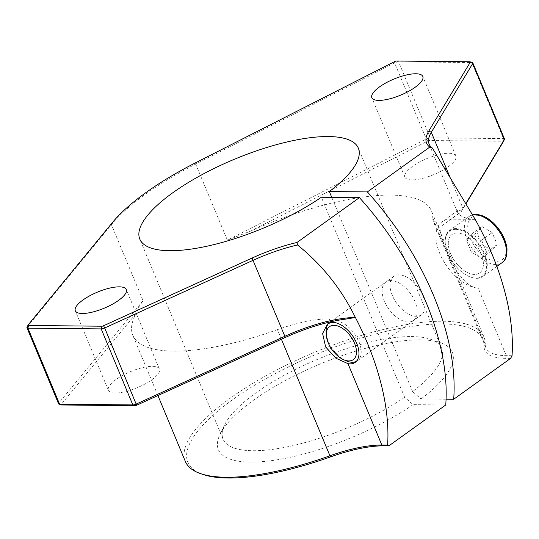 <?xml version="1.0" encoding="UTF-8"?>
<svg xmlns="http://www.w3.org/2000/svg" width="539" height="539" viewBox="0 0 539 539"><rect width="100%" height="100%" fill="white"/><g stroke="black" fill="none" stroke-linecap="round" stroke-linejoin="round"><path stroke-width="0.4" stroke-dasharray="2.69 2.02" d="M492.006 250.467L481.879 244.403L476.894 232.43L482.041 226.521L492.174 232.585L497.153 244.558L492.006 250.467L481.415 258.08L471.288 252.016L481.879 244.403M455.859 228.563A28.405 15.995 -125.7 0 0 449.641 230.382A28.405 15.995 -125.7 0 0 445.234 242.921A28.405 15.995 -125.7 0 0 469.503 276.689A28.405 15.995 -125.7 0 0 482.796 276.514A28.405 15.995 -125.7 0 0 482.183 248.782A28.405 15.995 -125.7 0 0 455.859 228.563M455.691 229.324A27.846 15.678 -125.7 0 0 445.275 243.399A27.846 15.678 -125.7 0 0 469.065 276.5A27.846 15.678 -125.7 0 0 485.336 258.235A27.846 15.678 -125.7 0 0 455.691 229.324M457.213 232.983A23.669 13.327 -125.7 0 0 452.032 234.492A23.669 13.327 -125.7 0 0 455.017 261.496A23.669 13.327 -125.7 0 0 479.656 272.936A23.669 13.327 -125.7 0 0 479.151 249.826A23.669 13.327 -125.7 0 0 457.213 232.983A23.669 13.327 -125.7 0 0 452.032 234.492A23.669 13.327 -125.7 0 0 455.017 261.496A23.669 13.327 -125.7 0 0 479.656 272.936A23.669 13.327 -125.7 0 0 479.151 249.826A23.669 13.327 -125.7 0 0 457.213 232.983M356.272 361.447A23.669 13.327 -125.7 0 0 357.472 360.739A23.669 13.327 -125.7 0 0 356.959 337.63A23.669 13.327 -125.7 0 0 335.022 320.786A23.669 13.327 -125.7 0 0 329.841 322.295A23.669 13.327 -125.7 0 0 328.777 323.225M326.169 332.745A23.669 13.327 -125.7 0 0 346.388 360.887M471.288 252.016L466.302 240.044L471.45 234.135L481.583 240.199L486.562 252.171L497.153 244.558M481.583 240.199L492.174 232.585M486.562 252.171L481.415 258.08M466.302 240.044L476.894 232.43M471.45 234.135L482.041 226.521M391.024 280.543A23.669 13.327 -125.7 0 0 385.843 282.059A23.669 13.327 -125.7 0 0 388.835 309.056A23.669 13.327 -125.7 0 0 413.467 320.503A23.669 13.327 -125.7 0 0 412.962 297.393A23.669 13.327 -125.7 0 0 391.024 280.543M446.07 399.204L421.053 398.948L412.591 391.563A118.351 37.359 -22.6 0 0 441.589 348.167A118.351 37.359 -22.6 0 0 430.587 339.28A118.351 37.359 -22.6 0 0 317.97 359.156A118.351 37.359 -22.6 0 0 224.507 425.069A118.351 37.359 -22.6 0 0 223.058 439.13A118.351 37.359 -22.6 0 0 293.283 445.551A118.351 37.359 -22.6 0 0 404.648 397.27L413.11 404.654L445.74 404.984M404.648 397.27L321.385 197.247M416.229 316.305A23.669 13.327 54.3 0 1 394.292 299.455A23.669 13.327 54.3 0 1 393.787 276.345A23.669 13.327 54.3 0 1 398.968 274.836A23.669 13.327 54.3 0 1 420.905 291.687A23.669 13.327 54.3 0 1 421.41 314.789A23.669 13.327 54.3 0 1 416.229 316.305M412.591 391.563L331.748 197.348M281.419 339.233L277.43 329.652A80.877 25.528 157.4 0 1 329.349 318.92L345.843 319.088M512.05 355.706L506.289 355.646A80.877 25.528 157.4 0 1 485.902 347.722A80.877 25.528 157.4 0 1 485.262 344.178L432.756 218.039A80.877 25.528 157.4 0 0 433.396 221.583A80.877 25.528 157.4 0 0 439.851 227.249L461.067 212.009A82.844 26.148 157.4 0 1 461.903 210.52L466.168 203.432M475.182 219.393L450.82 219.151A39.448 22.214 -125.7 0 0 442.189 221.67A39.448 22.214 -125.7 0 0 442.532 259.279A39.448 22.214 -125.7 0 0 478.214 288.203C458.271 287.146 440.504 240.711 439.851 227.249M504.491 138.961A3.948 1.246 157.4 0 0 503.493 138.577L430.25 137.836A3.948 1.246 157.4 0 0 426.282 138.981L227.357 240.131L250.622 231.11A161.747 51.057 157.4 0 1 431.476 210.951A161.747 51.057 157.4 0 1 432.756 218.039M250.622 231.11L427.663 141.09A1.974 0.62 157.4 0 1 429.644 140.517L502.887 141.258A1.974 0.62 157.4 0 1 503.386 141.629M411.877 179.885A27.617 8.718 157.4 0 1 404.917 177.183A27.617 8.718 157.4 0 1 427.063 158.52A27.617 8.718 157.4 0 1 455.906 155.96A27.617 8.718 157.4 0 1 441.556 170.903A27.617 8.718 157.4 0 1 411.877 179.885M461.067 212.009L461.97 210.089A80.877 25.528 157.4 0 1 462.947 208.323L466.033 203.203M26.997 327.301A3.948 1.246 157.4 0 1 27.219 326.971L111.418 224.662A161.747 51.057 157.4 0 1 195.704 164.099L394.636 62.948A3.948 1.246 157.4 0 1 398.604 61.81L471.847 62.544A3.948 1.246 157.4 0 1 472.474 62.639M461.97 210.089L457.624 210.581L457.368 211.975L458.48 213.646A80.877 25.528 -22.6 0 0 475.236 219.353M58.596 403.799A3.948 1.246 157.4 0 1 58.866 403.004L27.219 326.971L28.183 324.882M143.071 300.695L58.866 403.004L61.271 404.371L136.212 313.321L139.028 306.684L143.071 300.695L111.418 224.662L112.388 222.58M185.328 461.411A161.747 51.057 157.4 0 1 315.032 352.115A161.747 51.057 157.4 0 1 483.982 337.091A161.747 51.057 157.4 0 1 485.262 344.178L484.143 346.577A159.773 50.43 157.4 0 0 301.301 360.813A159.773 50.43 157.4 0 0 202.718 474.374M277.43 329.652A161.747 51.057 157.4 0 1 132.823 335.271A161.747 51.057 157.4 0 1 136.212 313.321M115.353 392.965A27.617 8.718 157.4 0 1 108.393 390.263A27.617 8.718 157.4 0 1 130.532 371.6A27.617 8.718 157.4 0 1 159.382 369.04A27.617 8.718 157.4 0 1 145.031 383.977A27.617 8.718 157.4 0 1 115.353 392.965M61.325 404.917A1.974 0.62 157.4 0 1 61.271 404.371M510.608 358.374L505.683 358.327A82.844 26.148 157.4 0 1 484.143 346.577M413.11 404.654A126.719 40.001 157.4 0 1 275.719 460.023A126.719 40.001 157.4 0 1 219.932 434.623A126.719 40.001 157.4 0 1 320.004 364.054A126.719 40.001 157.4 0 1 440.585 342.77A126.719 40.001 157.4 0 1 421.053 398.948M477.527 215.688A26.04 14.661 -125.7 0 0 477.217 249.752A26.04 14.661 -125.7 0 0 506.323 250.049A26.04 14.661 -125.7 0 0 477.527 215.688M472.797 214.94A28.405 15.995 -125.7 0 0 468.863 216.57A28.405 15.995 -125.7 0 0 472.447 248.971A28.405 15.995 -125.7 0 0 502.011 262.702M330.569 321.857L329.349 318.92M505.683 358.327L506.289 355.646L478.214 288.203M449.883 176.933L462.947 208.323L461.903 210.52M427.663 141.09L426.282 138.981L394.636 62.948L394.575 61.601M429.644 140.517L430.25 137.836L398.604 61.81L396.556 61.035M502.887 141.258L503.493 138.577L471.847 62.544L469.806 61.769M227.357 240.131L195.704 164.099L195.644 162.751M458.48 213.646L450.82 219.151M449.641 230.382L468.863 216.57L472.73 214.812M496.823 266.434L482.796 276.514M469.065 276.5L469.503 276.689M445.275 243.399L445.234 242.921M393.787 276.345L329.841 322.295M421.41 314.789L357.472 360.739M441.589 348.167L358.327 148.144M223.058 439.13L139.796 239.107M457.368 211.975L429.118 144.108M483.982 337.091L431.476 210.951M157.914 395.545L132.823 335.271M159.382 369.04L126.294 289.551M108.393 390.263L75.305 310.774M455.906 155.96L422.819 76.471M404.917 177.183L371.829 97.694M485.902 347.722L433.396 221.583M457.624 210.581L442.189 221.67M385.843 282.059L327.591 323.912M413.467 320.503L355.221 362.356M224.507 425.069L219.932 434.623M430.587 339.28L440.585 342.77"/><path stroke-width="0.81" d="M328.777 323.225A23.669 13.327 -125.7 0 0 326.169 332.745L326.398 335.602A20.32 11.44 -125.7 0 0 343.761 359.762A20.32 11.44 -125.7 0 0 355.639 346.429A20.32 11.44 -125.7 0 0 333.998 325.327A20.32 11.44 -125.7 0 0 326.398 335.602M343.761 359.762L346.388 360.887A23.669 13.327 -125.7 0 0 356.272 361.447M446.07 399.204L453.683 399.278A213.033 119.954 54.3 0 0 367.369 191.924L329.329 191.54A118.351 37.359 157.4 0 0 358.327 148.144A118.351 37.359 157.4 0 0 234.701 159.133A118.351 37.359 157.4 0 0 139.796 239.107A118.351 37.359 157.4 0 0 210.021 245.528A118.351 37.359 157.4 0 0 321.385 197.247L359.425 197.631A213.033 119.954 -125.7 0 1 445.74 404.984L388.814 445.888L387.615 445.12A213.033 119.954 54.3 0 0 355.403 317.484L355.369 317.478C341.531 289.106 322.248 264.939 297.521 244.969L297.009 242.476L359.425 197.631M331.748 197.348L329.329 191.54M347.978 363.67L335.918 358.24L325.63 346.941L322.612 333.533L327.449 324.013L330.858 322.551A23.669 13.327 54.3 0 1 332.779 322.396A23.669 13.327 54.3 0 1 354.716 339.247A23.669 13.327 54.3 0 1 355.221 362.356A23.669 13.327 54.3 0 1 347.978 363.67L381.855 445.059L387.615 445.12M383.896 445.841A82.844 26.148 157.4 0 0 330.717 456.829L329.935 455.792A80.877 25.528 157.4 0 1 381.855 445.059L383.896 445.841L388.814 445.888M367.369 191.924L429.785 147.073A82.844 26.148 157.4 0 1 428.815 131.038L470.251 62.255L472.737 63.508L431.301 132.298A80.877 25.528 157.4 0 0 429.118 144.108A80.877 25.528 157.4 0 0 432.393 148.057L429.785 147.073M297.009 242.476A82.844 26.148 157.4 0 0 252.057 258.053L103.549 325.758A1.974 0.62 157.4 0 1 101.797 326.216L28.547 325.475A1.974 0.62 157.4 0 1 28.075 325.051A1.974 0.62 157.4 0 1 28.183 324.882L112.388 222.58A159.773 50.43 157.4 0 1 195.644 162.751L394.575 61.601A1.974 0.62 157.4 0 1 396.556 61.035L469.806 61.769A1.974 0.62 157.4 0 1 470.116 61.817A1.974 0.62 157.4 0 1 470.251 62.255M378.789 100.402A27.617 8.718 157.4 0 1 371.829 97.694A27.617 8.718 157.4 0 1 393.975 79.038A27.617 8.718 157.4 0 1 422.819 76.471A27.617 8.718 157.4 0 1 408.468 91.414A27.617 8.718 157.4 0 1 378.789 100.402M82.265 313.482A27.617 8.718 157.4 0 1 75.305 310.774A27.617 8.718 157.4 0 1 97.451 292.118A27.617 8.718 157.4 0 1 126.294 289.551A27.617 8.718 157.4 0 1 111.944 304.495A27.617 8.718 157.4 0 1 82.265 313.482M453.683 399.278L510.608 358.374L512.05 355.706A213.033 119.954 -125.7 0 0 475.182 219.393L432.393 148.057M285.144 337.535L136.637 405.24A1.974 0.62 157.4 0 1 134.878 405.705L61.635 404.964A1.974 0.62 157.4 0 1 61.325 404.917L58.967 404.095A3.948 1.246 157.4 0 0 59.593 404.189L132.837 404.924A3.948 1.246 157.4 0 0 136.347 404.007L284.855 336.302L285.144 337.535A82.844 26.148 157.4 0 1 345.843 319.088L355.403 317.484M503.386 141.629A1.974 0.62 157.4 0 1 503.365 141.683A1.974 0.62 157.4 0 1 503.332 141.737L466.168 203.432M252.057 258.053L284.855 336.302A80.877 25.528 157.4 0 1 355.369 317.478M470.116 61.817L472.474 62.639A3.948 1.246 157.4 0 1 472.838 62.935A3.948 1.246 157.4 0 1 472.737 63.508L504.383 139.54L503.332 141.737M472.838 62.935L504.491 138.961A3.948 1.246 157.4 0 1 504.443 139.433A3.948 1.246 157.4 0 1 504.383 139.54L466.033 203.203M136.637 405.24L104.694 327.975L253.202 260.27A80.877 25.528 157.4 0 1 297.521 244.969M103.549 325.758L104.694 327.975A3.948 1.246 157.4 0 1 101.191 328.898L27.947 328.157A3.948 1.246 157.4 0 1 26.95 327.773A3.948 1.246 157.4 0 1 26.997 327.301L28.075 325.051M58.967 404.095A3.948 1.246 157.4 0 1 58.596 403.799L26.95 327.773M281.419 339.233L329.935 455.792A161.747 51.057 157.4 0 1 200.36 473.552A161.747 51.057 157.4 0 1 185.328 461.411L157.914 395.545M330.717 456.829A159.773 50.43 157.4 0 1 202.718 474.374L200.36 473.552M472.73 214.812L475.964 214.461C481.805 214.697 487.647 217.561 493.488 223.052C501.297 230.813 505.798 239.377 506.997 248.755C507.017 259.926 504.174 260.492 502.011 262.702A28.405 15.995 -125.7 0 0 501.405 234.97A28.405 15.995 -125.7 0 0 475.075 214.751A28.405 15.995 -125.7 0 0 472.797 214.94M330.858 322.551L330.569 321.857M449.883 176.933L431.301 132.298L428.815 131.038M134.878 405.705L132.837 404.924L101.191 328.898L101.797 326.216M61.635 404.964L59.593 404.189L27.947 328.157L28.547 325.475M502.011 262.702L496.823 266.434M503.365 141.683L504.443 139.433"/></g></svg>
